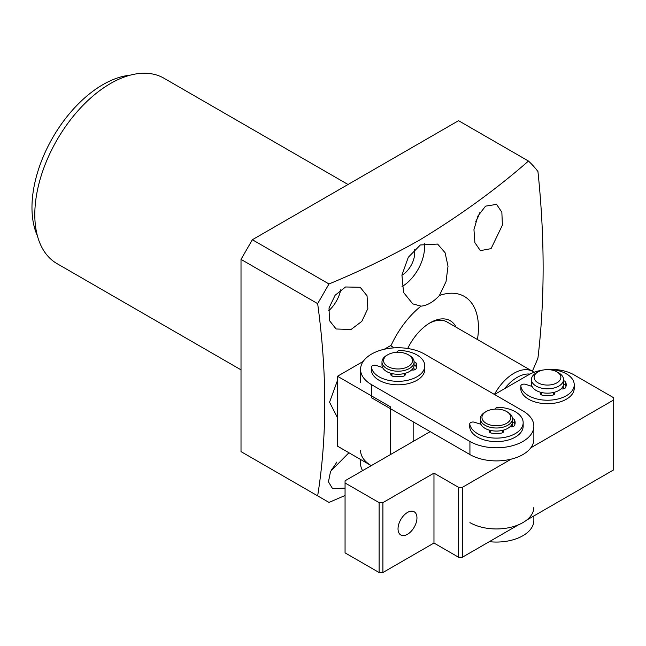 <?xml version="1.0" encoding="UTF-8"?>
<svg xmlns="http://www.w3.org/2000/svg" width="646" height="646" viewBox="0 0 646 646"><rect width="100%" height="100%" fill="white"/><g stroke="black" fill="none" stroke-linecap="round" stroke-linejoin="round"><path stroke-width="0.97" d="M348.032 184.498L163.987 78.239A107.018 61.79 120 0 0 110.474 83.536A107.018 61.79 120 0 0 40.561 177.844A107.018 61.79 120 0 0 56.969 263.6L241.015 369.851M130.161 75.178A100.332 57.922 120 0 0 102.908 84.634A100.332 57.922 120 0 0 37.411 235.83M345.553 286.977L360.185 287.276L367.049 295.803L367.832 308.602L361.825 321.369L351.069 329.484L336.106 328.984L329.436 320.569L329.032 307.948L335.104 295.27L345.553 286.977M345.061 488.15L332.512 488.562L328.451 481.819L330.558 471.386L348.929 452.757M390.878 345.917A68.226 39.39 -60 0 1 420.99 306.139L412.705 303.838L403.548 292.436L401.933 275.083L408.304 257.269L420.368 244.979L437.6 244.067L445.062 252.691L448.017 266.241L446.023 281.64L439.401 295.505A68.226 39.39 -60 0 1 477.434 339.53M317.654 495.87L241.015 451.619L241.015 259.385L252.36 239.731L458.555 120.681L528.468 161.048C496.233 189.278 459.904 215.627 419.496 240.102C391.266 256.058 361.106 270.682 329 283.974L317.654 303.636C327.11 372.92 327.11 437.003 317.654 495.87L329 502.427L345.061 495.498M337.495 417.696L329.557 402.2L337.495 380.429M347.168 370.667L355.114 366.088M485.542 206.147L496.58 204.378L501.853 212.227L502.402 225.131L491.065 248.653L480.366 250.624L474.883 242.654L473.954 229.621L477.935 215.998L485.542 206.147M479.712 212.809A24.08 13.905 -60 0 1 475.763 221.344M420.99 306.139A32.106 18.532 120 0 0 430.196 303.079A32.106 18.532 120 0 0 439.401 295.505M402.014 286.582A32.106 18.532 120 0 0 424.204 243.195M336.792 462.052A24.08 13.905 -60 0 1 331.374 469.739M340.733 289.771A24.08 13.905 -60 0 1 328.539 310.896M430.196 322.742L430.196 322.734A40.133 23.167 120 0 0 430.196 322.742A40.133 23.167 120 0 0 407.715 348.485M456.124 327.223A40.133 23.167 120 0 0 430.196 322.734M494.424 394.448A37.46 21.625 -60 0 1 532.667 371.418L447.032 321.974A37.46 21.625 120 0 0 429.235 323.315M401.909 275.285A18.193 10.506 120 0 0 414.296 249.663M528.468 161.048A219.382 126.664 -60 0 1 537.94 171.505C544.853 237.688 544.853 299.889 537.94 358.094A219.382 126.664 -60 0 1 532.328 371.224M329 283.974L252.36 239.731M317.654 303.636L241.015 259.385M533.862 426.166L533.862 439.28A37.46 21.625 180 0 1 522.897 454.566A37.46 21.625 180 0 1 469.925 454.566L371.547 397.774L371.547 384.669A37.46 21.625 180 0 1 360.573 369.375A37.46 21.625 180 0 1 383.7 349.397A37.46 21.625 180 0 1 424.519 354.081L522.897 410.88A37.46 21.625 180 0 1 533.862 426.166A37.46 21.625 180 0 1 522.897 441.46A37.46 21.625 180 0 1 469.925 441.46L469.925 454.566M413.634 367.186A16.053 9.27 180 0 1 414.086 369.375A16.053 9.27 180 0 1 414.054 369.964A16.053 9.27 180 0 0 414.086 369.375A16.053 9.27 180 0 0 413.634 367.186M371.547 384.669L469.925 441.46M512.012 423.986A16.053 9.27 180 0 1 512.464 426.166A16.053 9.27 180 0 1 512.431 426.756A16.053 9.27 180 0 0 512.464 426.166A16.053 9.27 180 0 0 512.012 423.986M563.086 386.09A16.053 9.27 180 0 1 563.538 388.27A16.053 9.27 180 0 1 563.506 388.86M531.432 379.533L531.432 383.902A16.053 9.27 0 0 0 547.865 393.164A16.053 9.27 0 0 0 563.538 383.902L563.538 379.533A16.053 9.27 180 0 1 547.865 388.795A16.053 9.27 180 0 1 531.432 379.533A16.053 9.27 180 0 1 536.132 372.976L538.029 371.886A13.38 7.72 180 0 1 547.17 369.625A13.38 7.72 180 0 1 556.949 371.886A13.38 7.72 180 0 1 559.904 380.219A13.38 7.72 180 0 1 547.8 385.073A13.38 7.72 180 0 1 535.187 380.389A13.38 7.72 180 0 1 538.029 371.886M556.949 371.886L558.838 372.976A16.053 9.27 180 0 1 563.538 379.533M533.862 515.952L533.862 520.434A37.46 21.625 180 0 1 522.897 535.72A37.46 21.625 180 0 1 489.329 541.671M533.862 507.328A37.46 21.625 180 0 1 522.897 522.614A37.46 21.625 180 0 1 469.925 522.614M362.608 470.651A37.46 21.625 180 0 1 360.573 463.634L360.573 459.484M363.205 361.413L337.495 376.255L337.495 446.16L371.264 465.653A37.46 21.625 180 0 1 360.573 450.528M408.248 354.735L409.386 355.397A16.053 9.27 180 0 1 414.086 361.946A16.053 9.27 180 0 1 402.7 370.812A16.053 9.27 180 0 1 381.98 361.946A16.053 9.27 180 0 1 386.679 355.397L387.818 354.735A14.446 8.341 180 0 1 393.834 352.651A14.446 8.341 180 0 1 408.248 354.735A14.446 8.341 180 0 1 402.232 368.616A14.446 8.341 180 0 1 385.646 364.925A14.446 8.341 180 0 1 387.818 354.735M381.98 361.946L381.98 365.006A16.053 9.27 0 0 0 402.7 373.873A16.053 9.27 0 0 0 414.086 365.006L414.086 361.946M506.625 411.534L507.756 412.188A16.053 9.27 180 0 1 508.297 412.519A16.053 9.27 180 0 1 512.464 418.745A16.053 9.27 180 0 1 502.184 427.386A16.053 9.27 180 0 1 484.516 424.963A16.053 9.27 180 0 1 480.358 418.745A16.053 9.27 180 0 1 485.057 412.188L486.188 411.534A14.446 8.341 180 0 1 506.625 411.534A14.446 8.341 180 0 1 507.11 411.833A14.446 8.341 180 0 1 506.109 423.615A14.446 8.341 180 0 1 485.703 423.033A14.446 8.341 180 0 1 486.188 411.534M480.358 418.745L480.358 421.798A16.053 9.27 0 0 0 484.516 428.023A16.053 9.27 0 0 0 502.184 430.446A16.053 9.27 0 0 0 512.464 421.798L512.464 418.745M532.667 371.418A37.46 21.625 -60 0 1 534.008 372.314M504.574 388.69A34.779 20.083 -60 0 1 529.922 374.099M394.254 347.863L390.467 345.675L384.241 349.268M337.495 376.255L390.467 406.843L390.467 454.566M489.741 430.228L489.515 430.486A3.214 1.857 0 0 0 489.167 431.326A3.214 1.857 0 0 0 490.104 432.634A3.214 1.857 0 0 0 491.541 433.119A18.726 10.812 0 0 0 501.272 433.119A3.214 1.857 0 0 0 503.646 431.326A3.214 1.857 0 0 0 503.299 430.486L503.072 430.228M490.338 432.755L490.338 430.381M469.755 427.2A3.214 1.857 0 0 0 469.747 427.361A3.214 1.857 0 0 0 469.755 427.523A26.752 15.447 0 0 0 477.491 437.092A26.752 15.447 0 0 0 506.65 440.443A26.752 15.447 0 0 0 523.163 426.166L523.163 422.678A26.752 15.447 180 0 1 506.65 436.946A26.752 15.447 180 0 1 477.491 433.595A26.752 15.447 180 0 1 469.755 424.026A3.214 1.857 180 0 1 469.747 423.865A3.214 1.857 180 0 1 474.511 422.242L480.955 424.309M495.264 409.12A3.214 1.857 180 0 1 498.752 407.287A26.752 15.447 180 0 1 515.322 411.752A26.752 15.447 180 0 1 523.163 422.678M510.049 426.683A3.214 1.857 0 0 0 514.491 425.48A18.726 10.812 0 0 0 515.137 422.678A18.726 10.812 0 0 0 514.491 419.868A3.214 1.857 0 0 0 512.456 418.6M514.886 424.422A18.726 10.812 0 0 0 514.491 423.364A3.214 1.857 0 0 0 512.456 422.088M502.483 430.381L502.483 432.755M540.815 392.332L540.597 392.582A3.214 1.857 0 0 0 540.242 393.43A3.214 1.857 0 0 0 541.187 394.738A3.214 1.857 0 0 0 542.624 395.215A18.726 10.812 0 0 0 552.354 395.215A3.214 1.857 0 0 0 554.728 393.43A3.214 1.857 0 0 0 554.381 392.582L554.155 392.332M541.413 394.859L541.413 392.477M520.837 389.304A3.214 1.857 0 0 0 520.821 389.465A3.214 1.857 0 0 0 520.837 389.627A26.752 15.447 0 0 0 528.565 399.196A26.752 15.447 0 0 0 557.724 402.539A26.752 15.447 0 0 0 574.237 388.27L574.237 384.774A26.752 15.447 180 0 1 557.724 399.05A26.752 15.447 180 0 1 528.565 395.699A26.752 15.447 180 0 1 520.837 386.13A3.214 1.857 180 0 1 520.821 385.969A3.214 1.857 180 0 1 525.594 384.346L532.029 386.405M547.945 369.633A3.214 1.857 180 0 1 549.835 369.391A26.752 15.447 180 0 1 566.405 373.856A26.752 15.447 180 0 1 574.237 384.774M561.132 388.787A3.214 1.857 0 0 0 565.573 387.584A18.726 10.812 0 0 0 566.211 384.774A18.726 10.812 0 0 0 565.573 381.964A3.214 1.857 0 0 0 563.538 380.704M565.969 386.526A18.726 10.812 0 0 0 565.573 385.46A3.214 1.857 0 0 0 563.53 384.192M553.557 392.477L553.557 394.859M391.363 373.436L391.137 373.687A3.214 1.857 0 0 0 390.79 374.527A3.214 1.857 0 0 0 391.734 375.843A3.214 1.857 0 0 0 393.164 376.319A18.726 10.812 0 0 0 402.902 376.319A3.214 1.857 0 0 0 405.276 374.527A3.214 1.857 0 0 0 404.929 373.687L404.703 373.436M391.96 375.964L391.96 373.582M371.385 370.4A3.214 1.857 0 0 0 371.369 370.57A3.214 1.857 0 0 0 371.385 370.731A26.752 15.447 0 0 0 379.113 380.292A26.752 15.447 0 0 0 408.272 383.643A26.752 15.447 0 0 0 424.785 369.375L424.785 365.878A26.752 15.447 180 0 1 408.272 380.147A26.752 15.447 180 0 1 379.113 376.804A26.752 15.447 180 0 1 371.385 367.235A3.214 1.857 180 0 1 371.369 367.073A3.214 1.857 180 0 1 376.134 365.45L382.577 367.509M396.886 352.32A3.214 1.857 180 0 1 400.383 350.495A26.752 15.447 180 0 1 416.953 354.953A26.752 15.447 180 0 1 424.785 365.878M411.672 369.892A3.214 1.857 0 0 0 416.121 368.688A18.726 10.812 0 0 0 416.759 365.878A18.726 10.812 0 0 0 416.121 363.068A3.214 1.857 0 0 0 414.086 361.8M416.517 367.622A18.726 10.812 0 0 0 416.121 366.565A3.214 1.857 0 0 0 414.078 365.297M404.105 373.582L404.105 375.964M407.489 534.299A13.38 7.72 120 0 0 416.234 522.517A13.38 7.72 120 0 0 414.183 511.793A13.38 7.72 120 0 0 407.489 512.456A13.38 7.72 120 0 0 398.752 524.245A13.38 7.72 120 0 0 400.803 534.961A13.38 7.72 120 0 0 407.489 534.299M430.196 431.633L345.061 480.777L345.061 552.871L379.113 572.526L382.9 572.526L433.975 543.036L458.571 557.24L462.358 557.24L518.73 524.689M526.482 520.216L613.7 469.86L613.7 397.774L573.971 374.833A32.106 18.532 0 0 0 550.287 369.415M544.279 369.851A32.106 18.532 0 0 0 528.565 374.833L494.513 394.496M462.358 557.24L462.358 487.334L511.172 459.153M530.834 447.799L613.7 399.955M433.975 543.036L433.975 473.138L458.571 487.334L458.571 557.24M382.9 572.526L382.9 502.628L433.975 473.138M345.061 482.966L379.113 502.628L379.113 572.526M548.559 369.472A32.106 18.532 0 0 0 545.297 369.73M379.113 502.628L382.9 502.628M458.571 487.334L462.358 487.334M413.165 441.46L413.165 421.798M469.755 427.523L469.755 424.026M489.515 430.486L489.515 432.166M514.491 419.868L514.491 423.364M503.299 432.166L503.299 430.486M520.837 389.627L520.837 386.13M540.597 392.582L540.597 394.27M565.573 381.964L565.573 385.46M554.381 394.27L554.381 392.582M371.385 370.731L371.385 367.235M391.137 373.687L391.137 375.374M416.121 363.068L416.121 366.565M404.929 375.374L404.929 373.687M360.573 382.48L360.573 369.375M563.538 388.852L563.538 388.27M469.747 427.361L469.747 423.865M520.821 389.465L520.821 385.969M371.369 370.57L371.369 367.073"/></g></svg>
